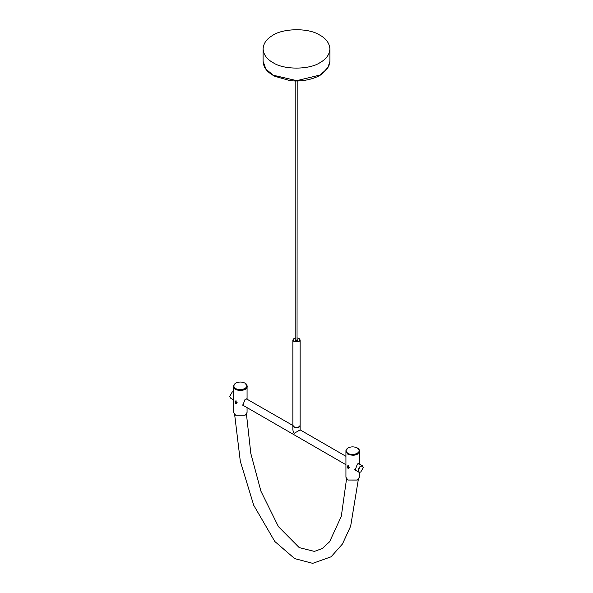 <?xml version="1.0" encoding="UTF-8"?>
<svg xmlns="http://www.w3.org/2000/svg" width="593" height="593" viewBox="0 0 593 593"><rect width="100%" height="100%" fill="white"/><g stroke="black" fill="none" stroke-linecap="round" stroke-linejoin="round"><path stroke-width="0.89" d="M235.584 401.165L235.243 401.202C234.887 402.276 235.265 402.936 236.377 403.166L236.525 402.18M347.869 465.987L347.52 466.024C347.172 467.106 347.55 467.758 348.662 467.996L348.81 467.002M295.818 337.921L294.009 338.477C292.46 341.294 294.121 342.25 298.991 341.36C300.332 340.397 300.332 339.441 298.991 338.477L297.182 337.921M297.182 339.441L297.256 340.352L295.744 340.352L295.818 339.441M299.028 338.507L300.14 340.011L299.072 341.494L293.928 341.494L292.86 340.011L293.972 338.507M297.182 339.626L297.212 340.375M295.788 340.375L295.818 339.626M292.86 340.011L292.86 425.292L293.928 426.775C297.123 427.842 299.191 427.353 300.14 425.292L300.14 340.011M300.125 425.477L299.072 427.145C295.87 428.22 293.802 427.723 292.86 425.663L292.86 429.873L293.513 432.645L294.424 433.172L299.487 430.244M246.258 398.763L292.875 425.477M293.216 426.197C294.521 427.701 296.418 427.99 298.909 427.049L299.784 426.197M233.657 391.595L232.293 391.929L229.721 396.383L230.469 398.051L233.657 399.89M232.248 391.951L229.721 396.339M235.658 415.219L245.02 415.241M233.657 386.658L233.657 412.454L235.621 415.196L245.102 415.196L247.066 412.454L247.066 407.628M245.139 389.371L235.577 389.371M235.621 383.182L233.538 386.013C233.079 391.091 247.644 391.091 247.177 386.013L245.02 383.13C251.284 386.458 241.455 392.136 235.695 388.519C233.182 386.725 233.182 384.931 235.695 383.13C238.809 381.684 241.914 381.684 245.02 383.13L245.102 383.182M233.538 386.013L233.538 386.569C233.079 391.647 247.644 391.647 247.177 386.569L247.177 386.013M243.545 405.597L242.841 405.323L245.102 399.23L246.792 399.074M360.752 471.984L358.891 472.191L358.135 470.523C358.809 467.217 360.27 465.675 362.531 465.89L363.279 467.603M358.298 470.523C359.958 465.861 361.619 464.897 363.279 467.647L360.789 471.961C359.284 472.651 358.454 472.169 358.298 470.523M357.423 454.201L347.861 454.201M355.822 470.419L355.118 470.145L357.379 464.06L359.076 463.896M345.934 451.488L345.934 477.283L347.898 480.019L357.379 480.019L359.343 477.283L359.343 472.347M347.98 453.341C345.467 451.547 345.467 449.753 347.98 447.96C351.086 446.507 354.191 446.507 357.305 447.96C363.568 451.28 353.732 456.958 347.98 453.341M347.898 448.004L345.823 450.836L347.817 453.615C353.821 455.632 357.698 454.705 359.462 450.836L357.379 448.004M345.823 450.836L347.817 454.179C353.821 456.187 357.698 455.261 359.462 451.392L359.462 450.836M359.44 451.11L359.21 450.339M347.943 480.041L357.305 480.063M347.898 468.233L347.268 465.913C348.602 466.187 349.055 466.98 348.632 468.27L347.898 468.233M235.621 403.41L234.984 401.083C236.318 401.365 236.777 402.15 236.348 403.448L235.621 403.41M320.124 62.562C309.576 69.826 284.062 69.952 273.291 62.799C266.924 59.337 263.522 54.704 263.084 48.922C263.448 43.541 266.435 39.153 272.061 35.773C282.157 28.301 307.648 27.649 318.849 34.579C325.742 38.085 329.426 42.866 329.916 48.922C329.56 54.519 326.298 59.07 320.124 62.562M296.018 339.937L295.959 340.449M297.041 340.449L297.182 80.93M263.084 61.361L265.953 69.173L273.291 75.237L296.796 80.648L320.124 75L327.632 68.358L329.916 61.353L328.73 66.542L321.591 74.318C314.942 78.958 301.363 82.271 289.643 80.522L274.974 76.349C269.266 73.458 265.597 69.944 263.959 65.823L263.084 61.353L263.084 48.922M236.044 400.735L235.243 401.202M237.185 402.706L236.377 403.166M348.328 465.557L347.52 466.024M349.462 467.529L348.662 467.996M300.14 425.663L300.14 429.873L345.934 456.313M242.24 404.841L345.934 464.712M362.531 465.89L357.913 463.229M358.891 472.191L354.28 469.53M359.343 452.111L359.343 464.052M247.066 387.281L247.066 399.23M329.916 61.353L329.916 48.922M295.818 80.93L295.818 340.212M234.635 414.47L240.313 461.295L253.73 505.288L274.796 541.476L294.662 558.599L312.696 563.35L331.102 556.79L342.472 543.981L350.663 526.161L358.357 479.3M346.542 478.892L341.316 516.251L329.604 541.757L322.214 548.569L314.372 551.401L299.206 547.598L278.421 526.614L260.935 491.234L250.832 453.534L246.443 414.084"/></g></svg>
